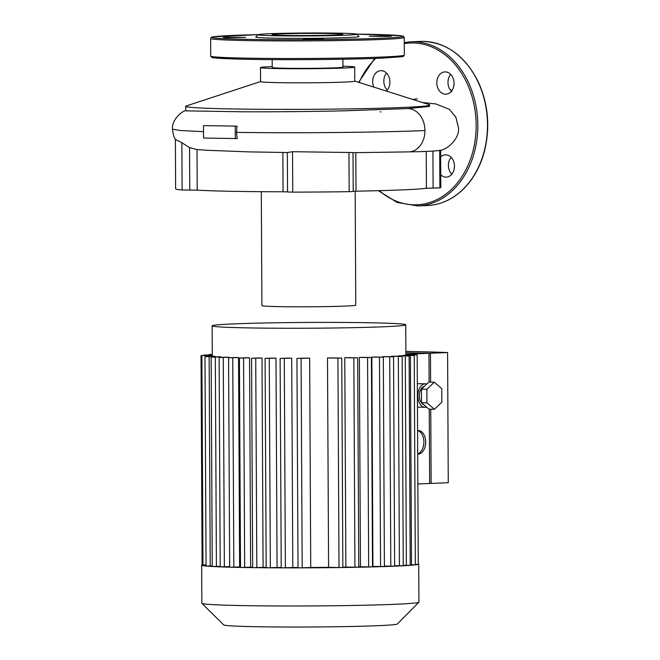 <?xml version="1.0" encoding="UTF-8"?>
<svg xmlns="http://www.w3.org/2000/svg" width="660" height="660" viewBox="0 0 660 660"><rect width="100%" height="100%" fill="white"/><g stroke="black" fill="none" stroke-linecap="round" stroke-linejoin="round"><path stroke-width="0.99" d="M261.302 191.689L261.904 305.638A46.934 1.402 -0.3 0 0 293.032 306.793A46.934 1.402 -0.3 0 0 345.122 306.091A46.934 1.402 -0.3 0 0 355.773 305.143L355.171 191.202M445.368 71.907A11.146 8.613 -92.4 0 0 444.964 71.907A11.146 8.613 -92.4 0 0 436.821 83.407A11.146 8.613 -92.4 0 0 445.896 94.182A11.146 8.613 -92.4 0 0 454.047 82.954A11.146 8.613 -92.4 0 0 445.368 71.907M386.257 91.047A11.146 8.613 -92.4 0 0 389.491 78.631A11.146 8.613 -92.4 0 0 381.224 70.669A11.146 8.613 -92.4 0 0 380.82 70.669A11.146 8.613 -92.4 0 0 373.783 87.095M440.74 174.793A11.146 8.613 -92.4 0 0 446.325 177.111A11.146 8.613 -92.4 0 0 454.476 165.883A11.146 8.613 -92.4 0 0 445.805 154.836A11.146 8.613 -92.4 0 0 445.401 154.844A11.146 8.613 -92.4 0 0 440.649 156.964M451.795 174.224A11.146 8.613 87.6 0 1 449.815 159.217L451.25 157.426M451.877 91.773L449.443 88.605A11.146 8.613 87.6 0 1 450.656 74.341M387.214 90.057A11.146 8.613 87.6 0 1 386.512 73.095M451.522 91.096A45.763 35.359 -92.4 0 0 450.442 89.776L449.443 88.597M323.251 39.13L314.638 38.627L303.493 39.022L323.251 39.13M227.386 37.711L245.594 37.356L226.57 37.224L223.303 37.471L227.386 37.711M387.478 35.929L369.262 36.283L388.295 36.416L391.553 36.16L387.478 35.929M258.159 34.691L255.824 37.042A51.628 1.543 -0.3 0 0 289.319 38.362A51.628 1.543 -0.3 0 0 347.35 37.587A51.628 1.543 -0.3 0 0 359.032 36.506L356.672 34.172A49.277 1.477 -0.3 0 0 307.411 33A49.277 1.477 -0.3 0 0 258.159 34.691A49.277 1.477 -0.3 0 0 290.136 35.945A49.277 1.477 -0.3 0 0 345.518 35.211A49.277 1.477 -0.3 0 0 356.672 34.172M334.768 35.005A35.376 1.056 -0.3 0 0 342.796 34.287A35.376 1.056 -0.3 0 0 307.411 33.413A35.376 1.056 -0.3 0 0 272.044 34.658A35.376 1.056 -0.3 0 0 295.507 35.533A35.376 1.056 -0.3 0 0 334.768 35.005M417.689 453.816A11.732 7.441 91.1 0 0 423.893 441.977A11.732 7.441 91.1 0 0 417.582 430.658A11.732 7.441 -88.9 0 1 418.498 430.592A11.732 7.441 -88.9 0 1 425.708 442.01A11.732 7.441 -88.9 0 1 418.044 454.055A11.732 7.441 -88.9 0 1 417.697 454.031M434.42 409.266L428.975 409.159L421.501 402.699L421.435 389.161L428.835 382.074L434.28 382.181L441.755 388.641L441.829 402.188L434.42 409.266L426.946 402.806L426.871 389.268L434.28 382.181M421.501 402.699L426.946 402.806M421.435 389.161L426.871 389.268M423.794 404.679A9.389 5.948 -88.9 0 1 419.339 395.2A9.389 5.948 -88.9 0 1 424.438 386.281M426.558 407.072A11.732 7.441 -88.9 0 1 425.056 407.278A11.732 7.441 -88.9 0 1 417.838 395.406A11.732 7.441 -88.9 0 1 425.502 383.815A11.732 7.441 -88.9 0 1 426.805 384.021M425.056 407.278L417.796 407.137A11.732 7.441 -88.9 0 1 417.45 407.121M417.326 383.749A11.732 7.441 -88.9 0 1 418.25 383.683L425.502 383.815M430.749 409.2L431.137 483.433L429.643 483.401M431.137 483.433L448.264 482.716L447.587 352.531L430.452 353.248L430.609 382.115M417.854 483.986L429.643 483.491L429.256 409.167M405.883 352.77L430.452 353.248M429.115 382.082L428.967 353.306L405.883 352.861M428.967 353.306L405.892 354.272M447.587 352.531A245.347 7.334 -0.3 0 0 405.883 351.392M382.272 326.832A96.797 2.896 -0.3 0 0 405.743 324.819A96.797 2.896 -0.3 0 0 341.534 322.435A96.797 2.896 -0.3 0 0 234.094 323.887A96.797 2.896 -0.3 0 0 212.14 325.834A96.797 2.896 -0.3 0 0 275.245 328.218A96.797 2.896 -0.3 0 0 382.272 326.832M418.267 563.722A108.537 3.242 179.7 0 1 418.729 564.011A108.537 3.242 179.7 0 1 418.258 564.316A108.537 3.242 179.7 0 1 415.255 564.844A108.537 3.242 179.7 0 1 410.025 565.331A108.537 3.242 179.7 0 1 402.922 565.785A108.537 3.242 179.7 0 1 394.111 566.206L394.639 566.156L393.541 356.804L385.407 356.614A96.797 2.896 179.7 0 1 382.429 356.738L382.429 357.134M391.248 356.334L402.163 356.4L393.665 356.202A96.797 2.896 179.7 0 1 391.248 356.334L391.256 356.73M398.252 355.897L409.117 355.963L400.059 355.748A96.797 2.896 179.7 0 1 398.252 355.897L398.252 356.293M403.227 355.418L414.233 355.484L404.324 355.262A96.797 2.896 179.7 0 1 403.227 355.418L403.235 355.814M405.743 354.89L417.178 354.964L405.9 354.717A96.797 2.896 179.7 0 1 405.9 354.733A96.797 2.896 179.7 0 1 405.743 354.89L405.751 355.286M212.305 356.359L212.297 355.757A96.797 2.896 179.7 0 1 212.297 355.74L212.14 325.834M215.374 356.45A96.797 2.896 179.7 0 1 214.063 356.284L204.98 356.689L215.374 356.45L215.374 356.928M221.199 356.911A96.797 2.896 179.7 0 1 219.112 356.771L211.15 357.134L221.199 356.911L221.199 357.39M229.045 357.283A96.797 2.896 179.7 0 1 226.372 357.175L219.112 357.497L229.045 357.283L229.045 357.761M238.54 357.588A96.797 2.896 179.7 0 1 235.381 357.497L228.575 357.802L238.54 357.588L239.638 566.932L230.29 567.196A108.537 3.242 179.7 0 1 220.621 566.882A108.537 3.242 179.7 0 1 212.487 566.503A108.537 3.242 179.7 0 1 206.176 566.057A108.537 3.242 179.7 0 1 201.663 565.15A108.537 3.242 179.7 0 1 202.117 564.853L202.975 564.902L201.877 355.558L212.297 355.757M240.504 566.957A96.797 2.896 179.7 0 1 239.638 566.932M249.538 357.827A96.797 2.896 179.7 0 1 245.908 357.761L239.407 358.058L249.538 357.827L250.635 567.179L241.362 567.452A108.537 3.242 179.7 0 1 230.29 567.196L229.672 567.154L228.575 357.802M252.656 567.212A96.797 2.896 179.7 0 1 250.635 567.179M261.995 358.009A96.797 2.896 179.7 0 1 257.903 357.959L251.567 358.248L261.995 358.009L263.092 567.361L253.786 567.649A108.537 3.242 179.7 0 1 241.362 567.452L240.504 567.402L239.407 358.058M266.186 567.394A96.797 2.896 179.7 0 1 263.092 567.361M275.979 358.132A96.797 2.896 179.7 0 1 271.392 358.099L265.089 358.388L275.979 358.132L277.076 567.476L267.613 567.79A108.537 3.242 179.7 0 1 253.786 567.649L252.664 567.6L251.567 358.248M281.209 567.493A96.797 2.896 179.7 0 1 277.076 567.476M291.703 358.174A96.797 2.896 179.7 0 1 286.531 358.165L280.12 358.462L291.703 358.174L292.801 567.517L282.975 567.864A108.537 3.242 179.7 0 1 267.613 567.79L266.186 567.732L265.089 358.388M298.031 567.517A96.797 2.896 179.7 0 1 292.801 567.517M309.647 358.124A96.797 2.896 179.7 0 1 303.699 358.157L296.934 358.462L309.647 358.124L310.736 567.476L300.16 567.864A108.537 3.242 179.7 0 1 282.975 567.864L281.218 567.806L280.12 358.462M384.4 566.107L394.111 566.206A108.537 3.242 179.7 0 1 383.65 566.585A108.537 3.242 179.7 0 1 371.481 566.94A108.537 3.242 179.7 0 1 357.439 567.254A108.537 3.242 179.7 0 1 341.171 567.534L342.845 567.452L341.756 358.108L333.3 357.91A96.797 2.896 179.7 0 1 327.492 357.984L328.589 567.328A96.797 2.896 179.7 0 1 310.736 567.476M345.873 567.088L358.768 567.188L357.671 357.844L349.643 357.654A96.797 2.896 179.7 0 1 344.776 357.736L345.873 567.088A96.797 2.896 179.7 0 1 342.845 567.138M360.467 566.791L372.504 566.874L371.407 357.53L363.512 357.349A96.797 2.896 179.7 0 1 359.37 357.448L360.467 566.791A96.797 2.896 179.7 0 1 358.76 566.833M372.925 566.462L384.409 566.536L383.311 357.184L375.375 357.002A96.797 2.896 179.7 0 1 371.836 357.109L372.925 566.462A96.797 2.896 179.7 0 1 372.496 566.47M418.729 564.011L418.927 602.135A108.537 3.242 179.7 0 1 418.877 602.225A108.537 3.242 179.7 0 1 394.309 604.321A108.537 3.242 179.7 0 1 275.385 605.954A108.537 3.242 179.7 0 1 201.91 603.364A108.537 3.242 179.7 0 1 201.861 603.265L201.663 565.15M201.91 603.364L223.715 624.929A86.831 2.599 -0.3 0 0 282.497 627A86.831 2.599 -0.3 0 0 377.635 625.688A86.831 2.599 -0.3 0 0 397.295 624.022L418.877 602.225M328.589 567.328L341.171 567.534A108.537 3.242 179.7 0 1 300.16 567.864L298.031 567.806L296.934 358.462M212.297 355.006L203.956 354.989L212.297 355.187M212.289 354.428L209.08 354.511L212.289 354.61M417.178 354.964L418.275 564.308L415.33 564.391M393.541 356.804L382.429 356.738M383.311 357.184L371.836 357.109M371.407 357.53L359.37 357.448M357.671 357.844L344.776 357.736M341.756 358.108L327.492 357.984M212.297 355.575L201.877 355.558M206.069 564.968L202.975 564.902M229.672 566.651L220.209 566.849L219.112 357.497M220.209 566.338L212.248 566.478L211.15 357.134M212.248 565.975L206.077 566.033L204.98 356.689M414.233 355.484L415.33 564.828L410.215 564.878M409.117 355.963L410.215 565.307L403.26 565.323M402.163 356.4L403.26 565.744L394.639 565.727M353.215 191.268L356.012 191.177A120.854 3.613 -0.3 0 0 426.426 188.249L439.898 187.886A132.586 3.968 -0.3 0 0 440.806 187.415L440.616 150.167M287.347 152.51L287.554 191.986L292.735 192.126A132.586 3.968 -0.3 0 0 349.165 191.664L353.215 191.482L353.017 152.699M175.379 139.161L175.634 188.81A132.586 3.968 -0.3 0 0 182.119 189.998L197.216 190.121A120.854 3.613 -0.3 0 0 283.066 191.779L287.554 191.887M438.257 150.604L439.709 150.356L439.898 187.886M206.794 150.29L197.01 149.564L189.544 147.683L181.871 142.7L175.642 139.59C174.149 138.031 173.118 134.566 172.532 129.179L180.535 130.531L203.519 131.654M287.43 152.542L292.528 151.709L352.638 152.534M237.163 138.567L236.495 132.38L237.097 126.142L203.486 125.606L203.552 138.039L237.163 138.567M428.414 106.606L429.47 106.103L429.866 105.031A122.075 3.646 -0.3 0 0 429.338 104.692L354.775 81.073M272.209 66.569A47.108 1.411 -0.3 0 0 260.477 67.559L260.551 81.634A47.108 1.411 -0.3 0 0 307.667 82.797A47.108 1.411 -0.3 0 0 354.775 81.139L354.7 67.064A47.108 1.411 -0.3 0 0 342.961 66.198M260.551 81.568L186.236 105.971A122.075 3.646 -0.3 0 0 185.716 106.309A122.075 3.646 -0.3 0 0 307.808 109.321A122.075 3.646 -0.3 0 0 429.866 105.031M185.716 106.309L185.74 110.74L186.392 110.872L241.346 111.771C272.407 111.936 306.488 111.631 343.596 110.847L407.096 108.603A21.656 16.739 87.6 0 1 424.941 130.556A21.656 16.739 87.6 0 1 408.911 151.882A21.656 16.739 87.6 0 1 408.812 151.882C424.174 151.627 434.107 151.181 438.619 150.546M237.097 126.142L203.486 125.606M235.306 138.649L235.24 126.217M260.477 67.559A47.108 1.411 -0.3 0 0 307.593 68.722A47.108 1.411 -0.3 0 0 354.7 67.064M272.176 59.598L272.217 67.493A35.376 1.056 -0.3 0 0 307.593 68.368A35.376 1.056 -0.3 0 0 342.969 67.13L342.928 59.227M379.327 190.657A80.957 62.56 -92.4 0 0 473.624 148.409A80.957 62.56 -92.4 0 0 413.152 42.966A80.957 62.56 -92.4 0 0 404.266 43.618M375.697 58.41A80.957 62.56 -92.4 0 0 359.123 82.45M404.266 42.529L410.899 41.803A82.137 63.467 87.6 0 1 413.886 41.77A82.137 63.467 87.6 0 1 477.79 123.156A82.137 63.467 87.6 0 1 417.739 205.928L397.13 202.447L378.37 190.69M420.568 41.398L423.588 41.365C447.117 42.784 465.333 56.257 478.236 81.774C488.499 104.486 490.446 128.123 484.069 152.658C479.721 167.97 472.461 180.477 462.289 190.154C451.943 199.749 440.311 204.872 427.408 205.524A82.137 63.467 -92.4 0 0 487.468 122.752A82.137 63.467 -92.4 0 0 423.563 41.365A82.137 63.467 -92.4 0 0 420.568 41.398L410.899 41.803M381.364 38.247A95.626 2.863 -0.3 0 0 356.565 34.105L400.9 35.714L403.532 36.333L404.233 37.488A96.797 2.896 -0.3 0 1 382.28 39.435A96.797 2.896 -0.3 0 1 274.84 40.887A96.797 2.896 -0.3 0 1 210.639 38.503L211.126 37.48L213.023 36.836L258.266 34.625A95.626 2.863 -0.3 0 0 235.026 39.064A95.626 2.863 -0.3 0 0 381.364 38.247M404.324 55.077L403.631 56.232L402.097 56.71L381.513 58.179C345.724 59.746 270.468 60.134 235.356 59.012L213.13 57.725L211.604 57.329L210.73 56.092A96.797 2.896 -0.3 0 0 274.939 58.476A96.797 2.896 -0.3 0 0 382.371 57.024A96.797 2.896 -0.3 0 0 404.324 55.077L404.233 37.488M213.378 56.752A95.626 2.863 -0.3 0 0 267.556 59.565A95.626 2.863 -0.3 0 0 381.472 58.187M302.189 567.831L301.092 358.487M270.344 567.757L269.255 358.413M256.822 567.616L255.725 358.273M285.376 567.831L284.278 358.487M244.662 567.427L243.573 358.075M339.017 567.526L337.92 358.182M390.802 566.231L389.713 356.887M380.572 566.61L379.475 357.258M354.932 567.262L353.834 357.918M368.668 566.948L367.57 357.604M233.838 567.179L232.741 357.827M224.367 566.866L223.278 357.522M216.414 566.503L215.317 357.151M210.235 566.057L209.146 356.713M411.502 564.902L410.404 355.558M406.378 565.381L405.281 356.037M399.424 565.818L398.326 356.474M433.117 188.075L432.927 151.09M282.859 152.485L283.066 191.779M236.495 132.38C294.203 133.27 380.622 132.445 424.941 130.556M189.544 147.683L189.767 190.063M181.871 142.7L182.119 189.998M197.216 190.121L197.01 149.564M292.735 192.126L292.528 151.709M348.959 152.411L349.165 191.664M356.012 191.177L355.814 152.683M426.236 151.412L426.426 188.249M428.678 106.557L407.005 108.611A21.656 16.739 87.6 0 1 407.096 108.603M358.636 82.302L374.69 58.443M427.408 205.524L417.739 205.928M210.73 56.092L210.639 38.503M405.9 354.733L405.743 324.819M201.019 355.509L202.117 564.853M209.08 354.511L209.08 354.94M203.956 354.989L203.956 355.426M205.367 150.208L248.63 151.882L287.455 152.542M352.984 152.699L408.911 151.882M412.673 99.412L417.376 98.884M439.684 150.364C447.843 149.944 460.202 137.536 458.411 127.619L455.903 117.224L449.419 109.362L435.938 103.966L422.268 102.457M380.96 111.895L380.176 111.87M172.532 129.179C171.237 120.937 181.31 111.094 185.798 110.698"/></g></svg>
